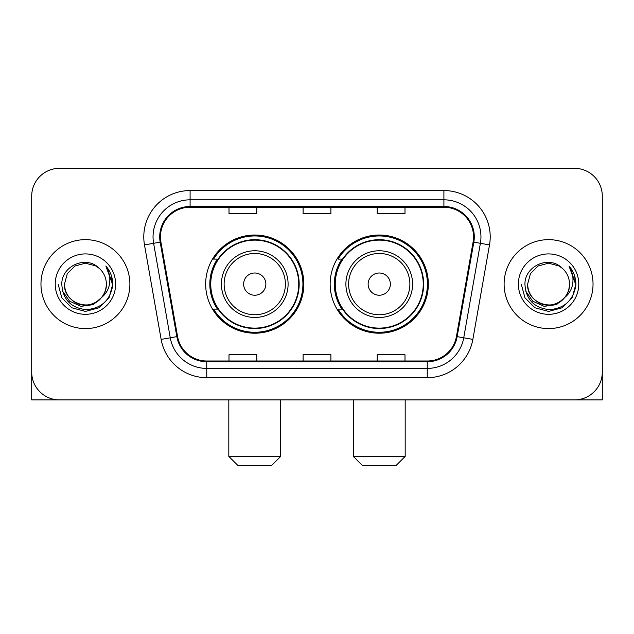 <?xml version="1.0" encoding="UTF-8"?>
<svg xmlns="http://www.w3.org/2000/svg" width="634" height="634" viewBox="0 0 634 634"><rect width="100%" height="100%" fill="white"/><g stroke="black" fill="none" stroke-linecap="round" stroke-linejoin="round"><path stroke-width="0.95" d="M330.156 284.119A49.095 49.095 0 0 0 379.251 333.207A49.095 49.095 0 0 0 428.338 284.119A49.095 49.095 0 0 0 379.251 235.024A49.095 49.095 0 0 0 330.156 284.119M205.662 284.119A49.095 49.095 0 0 0 254.749 333.207A49.095 49.095 0 0 0 303.844 284.119A49.095 49.095 0 0 0 254.749 235.024A49.095 49.095 0 0 0 205.662 284.119M217.43 309.123A44.927 44.927 0 0 1 217.43 259.108M341.924 309.123A44.927 44.927 0 0 1 341.924 259.108M31.7 196.12L31.7 372.118A27.785 27.785 0 0 0 59.485 399.903L574.515 399.903A27.785 27.785 0 0 0 602.3 372.118L602.3 196.12A27.785 27.785 0 0 0 574.515 168.327L59.485 168.327A27.785 27.785 0 0 0 31.7 196.12L31.7 372.118M40.964 284.119A44.459 44.459 0 0 0 85.424 328.578A44.459 44.459 0 0 0 129.891 284.119A44.459 44.459 0 0 0 85.424 239.652A44.459 44.459 0 0 0 40.964 284.119A44.459 44.459 0 0 0 85.424 328.578A44.459 44.459 0 0 0 129.891 284.119A44.459 44.459 0 0 0 85.424 239.652A44.459 44.459 0 0 0 40.964 284.119M504.109 284.119A44.459 44.459 0 0 0 548.576 328.578A44.459 44.459 0 0 0 593.036 284.119A44.459 44.459 0 0 0 548.576 239.652A44.459 44.459 0 0 0 504.109 284.119A44.459 44.459 0 0 0 548.576 328.578A44.459 44.459 0 0 0 593.036 284.119A44.459 44.459 0 0 0 548.576 239.652A44.459 44.459 0 0 0 504.109 284.119M160.457 236.878A29.639 29.639 0 0 1 190.097 207.231L443.903 207.231A29.639 29.639 0 0 1 473.091 242.022L456.432 336.503A29.639 29.639 0 0 1 427.245 361L206.755 361A29.639 29.639 0 0 1 177.568 336.503L160.909 242.022A29.639 29.639 0 0 1 160.457 236.878M159.713 236.878A30.384 30.384 0 0 0 160.172 242.148L176.838 336.63A30.384 30.384 0 0 0 206.755 361.737L427.245 361.737A30.384 30.384 0 0 0 457.162 336.63L473.828 242.148A30.384 30.384 0 0 0 443.903 206.494L190.097 206.494A30.384 30.384 0 0 0 159.713 236.878M144.489 244.914A46.314 46.314 0 0 1 190.097 190.557L443.903 190.557A46.314 46.314 0 0 1 489.511 244.914L472.853 339.404A46.314 46.314 0 0 1 427.245 377.674L206.755 377.674A46.314 46.314 0 0 1 161.147 339.404L144.489 244.914L153.61 243.305A37.049 37.049 0 0 1 190.097 199.821L443.903 199.821A37.049 37.049 0 0 1 480.39 243.305L463.731 337.795A37.049 37.049 0 0 1 427.245 368.409L206.755 368.409A37.049 37.049 0 0 1 170.269 337.795L153.61 243.305A37.049 37.049 0 0 1 153.048 236.878M574.515 168.327L59.485 168.327M59.485 399.903L574.515 399.903M494.853 399.903L602.3 399.903L602.3 196.12M457.162 336.63L463.731 337.795L480.39 243.305L489.511 244.914M303.107 207.231L303.107 213.507L330.893 213.507L330.893 207.231M229.001 207.231L229.001 213.507L256.794 213.507L256.794 207.231M377.206 207.231L377.206 213.507L404.999 213.507L404.999 207.231M330.893 361L330.893 354.723L303.107 354.723L303.107 361M256.794 361L256.794 354.723L229.001 354.723L229.001 361M404.999 361L404.999 354.723L377.206 354.723L377.206 361M101.464 297.568C90.353 312.586 63.4 302.981 64.494 284.119C64.771 292.012 68.266 298.051 74.955 302.244C88.007 310.605 107.075 299.597 106.361 284.119C106.076 292.012 102.589 298.051 95.892 302.244C82.848 310.605 63.78 299.597 64.494 284.119L67.299 273.65L74.955 265.987L85.424 263.181L95.892 265.987L99.142 268.301C86.295 254.836 61.561 265.923 61.791 284.119C62.734 299.406 70.834 307.91 86.097 309.638C101.131 308.552 109.991 300.564 112.686 285.688L112.725 284.119C112.646 277.248 110.364 271.217 105.87 266.026C109.286 271.629 110.49 277.66 109.484 284.119C108.501 289.611 105.83 294.089 101.464 297.568A20.938 20.938 0 0 0 106.361 284.119C107.075 299.597 88.007 310.605 74.955 302.244C68.266 298.051 64.771 292.012 64.494 284.119L67.299 273.65L74.955 265.987M106.361 284.119A20.938 20.938 0 0 0 99.142 268.301M102.803 296.443L93.349 304.621L80.962 306.349L69.566 301.19L62.441 290.903M55.229 284.119A30.194 30.194 0 0 0 85.424 314.313A30.194 30.194 0 0 0 115.626 284.119A30.194 30.194 0 0 0 85.424 253.917A30.194 30.194 0 0 0 55.229 284.119M105.87 266.026L112.717 284.912L111.441 275.845L112.717 284.912L111.441 275.845L112.717 284.912L106.076 266.256L112.717 284.912L106.076 266.256L112.725 284.119L109.072 297.766L99.078 307.759L85.424 311.421L71.777 307.759L61.783 297.766L58.122 284.119M106.076 266.256L112.717 284.928M31.7 362.854L31.7 399.903L139.147 399.903M271.423 465.673L238.083 465.673L228.819 456.409L280.688 456.409L271.423 465.673M265.868 284.119A11.119 11.119 0 0 0 254.749 273A11.119 11.119 0 0 0 243.638 284.119A11.119 11.119 0 0 0 254.749 295.23A11.119 11.119 0 0 0 265.868 284.119M288.098 284.119A33.348 33.348 0 0 0 254.749 250.771A33.348 33.348 0 0 0 221.409 284.119A33.348 33.348 0 0 0 254.749 317.46A33.348 33.348 0 0 0 288.098 284.119A33.348 33.348 0 0 1 254.749 317.46A33.348 33.348 0 0 1 221.409 284.119M298.749 284.119A44 44 0 0 0 254.749 240.12A44 44 0 0 0 210.757 284.119A44 44 0 0 0 254.749 328.119A44 44 0 0 0 298.749 284.119M302.917 284.119A48.168 48.168 0 0 1 213.587 309.123L218.048 309.123A44.412 44.412 0 0 0 284.135 317.42A44.412 44.412 0 0 0 284.135 250.81A44.412 44.412 0 0 0 218.048 259.108L213.587 259.108A48.168 48.168 0 0 1 302.917 284.119M395.917 465.673L362.577 465.673L353.312 456.409L405.181 456.409L395.917 465.673M390.362 284.119A11.119 11.119 0 0 0 379.251 273A11.119 11.119 0 0 0 368.132 284.119A11.119 11.119 0 0 0 379.251 295.23A11.119 11.119 0 0 0 390.362 284.119M412.591 284.119A33.348 33.348 0 0 0 379.251 250.771A33.348 33.348 0 0 0 345.902 284.119A33.348 33.348 0 0 0 379.251 317.46A33.348 33.348 0 0 0 412.591 284.119A33.348 33.348 0 0 1 379.251 317.46A33.348 33.348 0 0 1 345.902 284.119M423.243 284.119A44 44 0 0 0 379.251 240.12A44 44 0 0 0 335.251 284.119A44 44 0 0 0 379.251 328.119A44 44 0 0 0 423.243 284.119M427.411 284.119A48.168 48.168 0 0 1 338.081 309.123L342.542 309.123A44.412 44.412 0 0 0 408.629 317.42A44.412 44.412 0 0 0 408.629 250.81A44.412 44.412 0 0 0 342.542 259.108L338.081 259.108A48.168 48.168 0 0 1 427.411 284.119M569.506 284.119C570.22 299.597 551.152 310.605 538.107 302.244C531.411 298.051 527.924 292.012 527.639 284.119L530.444 273.65L538.107 265.987L548.576 263.181L559.045 265.987L562.287 268.301C549.44 254.836 524.706 265.923 524.936 284.119C525.879 299.406 533.986 307.91 549.25 309.638C564.276 308.552 573.136 300.564 575.831 285.688L575.878 284.119C575.799 277.248 573.516 271.217 569.023 266.026C572.439 271.629 573.643 277.66 572.629 284.119C571.654 289.611 568.983 294.089 564.617 297.568A20.938 20.938 0 0 0 569.506 284.119C569.229 292.012 565.734 298.051 559.045 302.244C545.993 310.605 526.925 299.597 527.639 284.119C527.924 292.012 531.411 298.051 538.107 302.244C551.152 310.605 570.22 299.597 569.506 284.119A20.938 20.938 0 0 0 562.287 268.301M564.617 297.568C553.506 312.586 526.553 302.981 527.639 284.119M565.948 296.443L556.494 304.621L544.115 306.349L532.711 301.19L525.594 290.903M518.374 284.119A30.194 30.194 0 0 0 548.576 314.313A30.194 30.194 0 0 0 578.771 284.119A30.194 30.194 0 0 0 548.576 253.917A30.194 30.194 0 0 0 518.374 284.119M569.023 266.026L575.862 284.912L574.594 275.845L575.862 284.912L574.594 275.845L575.862 284.912L569.229 266.256L575.862 284.912L569.229 266.256L575.878 284.119L572.217 297.766L562.223 307.759L548.576 311.421L534.922 307.759L524.928 297.766L521.275 284.119M569.229 266.256L575.862 284.928M443.903 190.557L443.903 206.494M153.61 243.305L160.172 242.148M206.755 377.674L206.755 361.737M427.245 361.737L427.245 377.674M161.147 339.404L176.838 336.63M473.828 242.148L480.39 243.305M190.097 190.557L190.097 206.494M463.731 337.795L472.853 339.404M285.387 284.119A30.63 30.63 0 0 0 254.749 253.481A30.63 30.63 0 0 0 224.119 284.119A30.63 30.63 0 0 0 254.749 314.749A30.63 30.63 0 0 0 285.387 284.119M409.881 284.119A30.63 30.63 0 0 0 379.251 253.481A30.63 30.63 0 0 0 348.613 284.119A30.63 30.63 0 0 0 379.251 314.749A30.63 30.63 0 0 0 409.881 284.119M280.688 399.903L280.688 456.409M228.819 399.903L228.819 456.409M405.181 399.903L405.181 456.409M353.312 399.903L353.312 456.409"/></g></svg>
